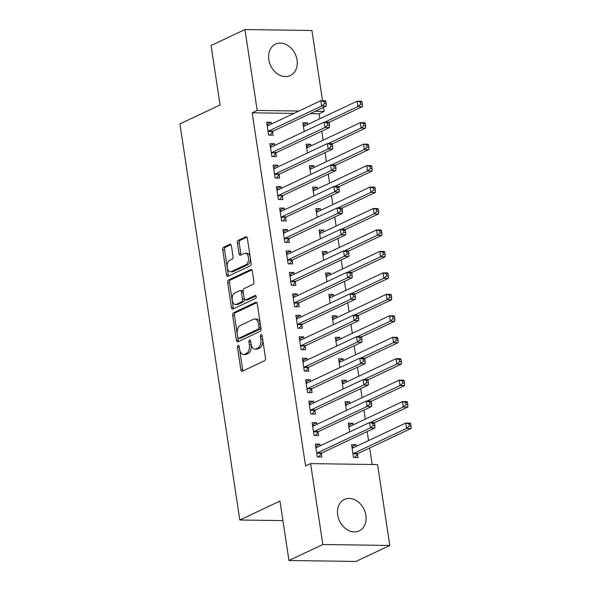 <?xml version="1.0" encoding="UTF-8"?>
<svg xmlns="http://www.w3.org/2000/svg" width="591" height="591" viewBox="0 0 591 591"><rect width="100%" height="100%" fill="white"/><g stroke="black" fill="none" stroke-linecap="round" stroke-linejoin="round"><path stroke-width="0.89" d="M238.107 345.417A1.529 0.894 -89.2 0 0 237.464 347.294L240.847 369.671A2.187 1.271 -89.2 0 0 242.051 371.274A2.187 1.271 -89.2 0 0 242.399 371.2L264.569 360.739A2.187 1.271 -89.2 0 0 265.485 358.05L262.101 335.673A1.529 0.894 -89.2 0 0 261.259 334.55A1.529 0.894 -89.2 0 0 261.015 334.602A1.529 0.894 -89.2 0 0 260.372 336.486L260.808 339.382A6.989 4.071 -89.2 0 1 257.89 347.981L256.043 348.853A6.989 4.071 -89.2 0 1 254.92 349.104A6.989 4.071 -89.2 0 1 251.079 343.977L250.643 341.081A1.529 0.894 -89.2 0 0 249.801 339.958A1.529 0.894 -89.2 0 0 249.557 340.01A1.529 0.894 -89.2 0 0 248.922 341.894L249.358 344.789A6.989 4.071 -89.2 0 1 246.432 353.388L244.585 354.26A6.989 4.071 -89.2 0 1 243.47 354.511A6.989 4.071 -89.2 0 1 239.628 349.377L239.192 346.481A1.529 0.894 -89.2 0 0 238.35 345.358A1.529 0.894 -89.2 0 0 238.107 345.417M239.244 346.865A1.529 0.894 -89.2 0 0 239.274 347.323L242.657 369.7A2.187 1.271 -89.2 0 0 243.108 370.86M262.153 336.057A1.529 0.894 -89.2 0 0 262.182 336.515L262.618 339.411L260.808 339.382M250.702 341.465A1.529 0.894 -89.2 0 0 250.732 341.916L251.168 344.812L249.358 344.789M297.059 60.053A17.361 13.578 -115.3 0 1 290.351 75.552A17.361 13.578 -115.3 0 1 268.824 59.654A17.361 13.578 -115.3 0 1 275.532 44.148A17.361 13.578 -115.3 0 1 297.059 60.053M365.918 515.367A17.361 13.578 -115.3 0 1 359.21 530.866A17.361 13.578 -115.3 0 1 337.683 514.96A17.361 13.578 -115.3 0 1 344.39 499.461A17.361 13.578 -115.3 0 1 365.918 515.367M231.421 245.841A2.187 1.271 -89.2 0 0 230.224 244.238A2.187 1.271 -89.2 0 0 229.877 244.319L223.657 247.252A2.187 1.271 -89.2 0 0 222.741 249.941L226.501 274.793A2.187 1.271 -89.2 0 0 227.698 276.396A2.187 1.271 -89.2 0 0 228.052 276.315L250.222 265.854A2.187 1.271 -89.2 0 0 251.131 263.172L247.37 238.321A2.187 1.271 -89.2 0 0 246.174 236.71A2.187 1.271 -89.2 0 0 245.826 236.792L238.313 240.338A2.187 1.271 -89.2 0 0 237.397 243.027L239.008 253.657A2.187 1.271 -89.2 0 0 240.205 255.268A2.187 1.271 -89.2 0 0 240.559 255.186L244.282 253.428A5.844 3.406 -89.2 0 1 245.221 253.214A5.844 3.406 -89.2 0 1 248.516 258.304A5.844 3.406 -89.2 0 1 245.989 264.694L231.391 271.579A5.844 3.406 -89.2 0 1 230.453 271.794A5.844 3.406 -89.2 0 1 227.158 266.711A5.844 3.406 -89.2 0 1 229.685 260.313L232.123 259.168A2.187 1.271 -89.2 0 0 233.031 256.479L231.421 245.841M293.897 113.406L252.165 112.807L305.577 465.989L310.6 463.617L377.56 464.57L389.794 545.463L322.834 544.51L310.6 463.617M252.165 112.807L257.188 110.443L244.955 29.55L311.915 30.503L322.531 100.706M389.794 545.463L355.915 561.45L288.955 560.497L279.964 501.065L239.813 520.006L179.908 123.918L220.059 104.969L211.076 45.537L244.955 29.55M288.955 560.497L322.834 544.51M233.563 312.75A2.187 1.271 -89.2 0 0 232.647 315.439L236.407 340.29A2.187 1.271 -89.2 0 0 237.604 341.894A2.187 1.271 -89.2 0 0 237.959 341.82L260.129 331.359A2.187 1.271 -89.2 0 0 261.037 328.67L257.277 303.818A2.187 1.271 -89.2 0 0 256.08 302.215A2.187 1.271 -89.2 0 0 255.733 302.296L233.563 312.75L235.373 312.779A2.187 1.271 -89.2 0 0 234.457 315.468L238.217 340.32A2.187 1.271 -89.2 0 0 238.668 341.48M231.45 307.542L227.698 282.69A2.187 1.271 -89.2 0 1 228.606 280.001L250.776 269.54A2.187 1.271 -89.2 0 1 251.123 269.466A2.187 1.271 -89.2 0 1 252.327 271.07L253.938 281.7A2.187 1.271 -89.2 0 1 253.022 284.389L244.031 288.63A2.187 1.271 -89.2 0 0 243.115 291.319L244.186 298.374A2.187 1.271 -89.2 0 0 245.383 299.977A2.187 1.271 -89.2 0 0 245.738 299.903L255.098 295.485A1.529 0.894 -89.2 0 1 255.342 295.426A1.529 0.894 -89.2 0 1 256.206 296.763A1.529 0.894 -89.2 0 1 255.541 298.433L233.002 309.071A2.187 1.271 -89.2 0 1 232.655 309.145A2.187 1.271 -89.2 0 1 231.45 307.542L233.26 307.571L229.5 282.72L227.698 282.69M239.813 520.006L282.919 520.619M274.712 145.445L274.453 143.746L269.924 143.679L271.875 156.556L276.396 156.615L275.871 153.143M310.903 145.962L310.644 144.256L306.434 146.25M307.453 152.988L306.123 144.197L310.644 144.256M281.198 188.359L280.939 186.66L276.418 186.593L278.361 199.47L282.89 199.529L282.365 196.057M317.397 188.876L317.138 187.17L312.927 189.164M313.939 195.902L312.617 187.111L317.138 187.17M287.691 231.273L287.433 229.574L282.904 229.507L284.855 242.384L289.376 242.443L288.851 238.971M323.883 231.79L323.624 230.084L319.413 232.078M320.433 238.816L319.103 230.025L323.624 230.084M294.178 274.187L293.919 272.488L289.398 272.421L291.348 285.298L295.869 285.357L295.345 281.885M330.376 274.704L330.118 272.998L325.907 274.985M326.919 281.722L325.597 272.939L330.118 272.998M300.671 317.101L300.413 315.402L295.884 315.335L297.834 328.204L302.356 328.271L301.831 324.799M336.863 317.618L336.611 315.912L332.393 317.899M333.413 324.636L332.083 315.853L336.611 315.912M307.157 360.015L306.899 358.309L302.378 358.249L304.328 371.118L308.849 371.185L308.325 367.713M343.356 360.532L343.098 358.826L338.887 360.813M339.906 367.55L338.577 358.759L343.098 358.826M313.651 402.929L313.393 401.223L308.871 401.163L310.814 414.032L315.343 414.099L314.811 410.627M349.842 403.446L349.591 401.74L345.373 403.727M346.392 410.464L345.063 401.673L349.591 401.74M320.137 445.843L319.879 444.137L315.358 444.077L317.308 456.946L321.829 457.013L321.305 453.541M356.336 446.353L356.077 444.654L351.556 444.587L353.499 457.464L358.028 457.53L357.503 454.058M319.879 118.739L319.125 113.76L310.245 113.635M372.175 464.496L369.678 448.008M368.555 440.591L367.196 431.585M365.312 419.13L363.953 410.132M362.069 397.677L360.702 388.671M358.818 376.223L357.459 367.218M355.575 354.763L354.216 345.757M352.332 333.309L350.973 324.304M349.089 311.849L347.722 302.843M345.838 290.395L344.479 281.39M342.595 268.935L341.236 259.929M339.352 247.481L337.986 238.476M336.109 226.021L334.742 217.015M332.859 204.567L331.499 195.562M329.615 183.107L328.256 174.101M326.372 161.653L325.006 152.648M323.129 140.193L321.763 131.195M353.093 424.899L352.834 423.2L348.616 425.188M349.636 431.925L348.306 423.134L352.834 423.2M316.894 424.382L316.636 422.683L312.114 422.617L314.057 435.493L318.586 435.56L318.061 432.08M346.599 381.985L346.341 380.286L342.13 382.274M343.149 389.011L341.82 380.22L346.341 380.286M310.408 381.468L310.149 379.769L305.621 379.703L307.571 392.579L312.092 392.646L311.568 389.166M340.113 339.071L339.855 337.372L335.636 339.36M336.656 346.097L335.326 337.306L339.855 337.372M303.914 338.554L303.656 336.855L299.135 336.789L301.078 349.665L305.606 349.732L305.082 346.26M333.62 296.157L333.361 294.458L329.15 296.446M330.17 303.183L328.84 294.392L333.361 294.458M297.428 295.64L297.17 293.941L292.641 293.875L294.591 306.751L299.112 306.818L298.588 303.346M327.133 253.244L326.875 251.544L322.656 253.532M323.676 260.269L322.346 251.478L326.875 251.544M290.935 252.734L290.676 251.027L286.155 250.961L288.098 263.837L292.626 263.904L292.102 260.432M320.64 210.33L320.381 208.63L316.17 210.618M317.19 217.355L315.86 208.564L320.381 208.63M284.441 209.82L284.19 208.113L279.661 208.047L281.611 220.923L286.133 220.99L285.608 217.518M314.153 167.416L313.895 165.716L309.677 167.704M310.696 174.441L309.366 165.65L313.895 165.716M277.955 166.906L277.696 165.199L273.175 165.14L275.118 178.009L279.646 178.076L279.122 174.604M307.66 124.502L307.401 122.802L303.19 124.79M304.21 131.527L302.88 122.736L307.401 122.802M271.461 123.992L271.21 122.285L266.681 122.226L268.632 135.095L273.153 135.162L272.628 131.69M323.536 107.363L324.149 111.396L315.269 111.271M298.92 111.034L257.188 110.443M319.125 113.76L324.149 111.396M356.077 444.654L351.867 446.641M319.879 444.137L315.668 446.124M316.636 422.683L312.425 424.67M313.393 401.223L309.182 403.217M310.149 379.769L305.931 381.756M306.899 358.309L302.688 360.303M303.656 336.855L299.445 338.842M300.413 315.402L296.202 317.389M297.17 293.941L292.951 295.928M293.919 272.488L289.708 274.475M290.676 251.027L286.465 253.014M287.433 229.574L283.215 231.561M284.19 208.113L279.971 210.1M280.939 186.66L276.728 188.647M277.696 165.199L273.485 167.187M274.453 143.746L270.235 145.733M271.21 122.285L266.992 124.273M243.47 354.511L245.28 354.534A6.989 4.071 -89.2 0 0 246.395 354.282L244.585 354.26M251.168 344.812A6.989 4.071 -89.2 0 1 248.242 353.411L246.395 354.282M254.92 349.104L256.73 349.133A6.989 4.071 -89.2 0 0 257.853 348.882L256.043 348.853M262.618 339.411A6.989 4.071 -89.2 0 1 259.7 348.01L257.853 348.882M256.826 302.651L235.373 312.779M237.781 337.166A1.529 0.894 -89.2 0 0 238.616 338.288A1.529 0.894 -89.2 0 0 238.867 338.229L258.326 329.047A1.529 0.894 -89.2 0 0 258.961 327.17L258.503 324.112A6.989 4.071 -89.2 0 0 254.662 318.985A6.989 4.071 -89.2 0 0 253.539 319.236L240.242 325.508A6.989 4.071 -89.2 0 0 237.316 334.107L237.781 337.166M240.19 338.251A1.529 0.894 -89.2 0 0 240.426 338.311A1.529 0.894 -89.2 0 0 240.677 338.259L238.867 338.229M254.662 318.985L256.472 319.007A6.989 4.071 -89.2 0 1 260.313 324.141L260.771 327.192A1.529 0.894 -89.2 0 1 260.136 329.076L240.677 338.259M251.877 269.902L230.416 280.031A2.187 1.271 -89.2 0 0 229.5 282.72M245.383 299.977L247.193 300.006A2.187 1.271 -89.2 0 0 247.548 299.925L255.992 295.943M234.701 293.033A5.844 3.406 -89.2 0 0 232.174 299.43A5.844 3.406 -89.2 0 0 235.469 304.513A5.844 3.406 -89.2 0 0 236.407 304.306L241.549 301.875A2.187 1.271 -89.2 0 0 242.458 299.186L241.394 292.131A2.187 1.271 -89.2 0 0 240.19 290.528A2.187 1.271 -89.2 0 0 239.843 290.609L234.701 293.033M235.469 304.513L237.279 304.542A5.844 3.406 -89.2 0 0 238.217 304.328L236.407 304.306M240.19 290.528L242 290.558A2.187 1.271 -89.2 0 1 243.204 292.161L244.268 299.216A2.187 1.271 -89.2 0 1 243.359 301.905L238.217 304.328M233.26 307.571A2.187 1.271 -89.2 0 0 233.711 308.731M230.453 271.794L232.263 271.816A5.844 3.406 -89.2 0 0 233.201 271.609L231.391 271.579M245.221 253.214L247.031 253.244A5.844 3.406 -89.2 0 1 250.325 258.326A5.844 3.406 -89.2 0 1 247.799 264.724L233.201 271.609M246.927 237.154L240.123 240.36A2.187 1.271 -89.2 0 0 239.207 243.049L240.818 253.687A2.187 1.271 -89.2 0 0 241.268 254.854M230.97 244.681L225.466 247.282A2.187 1.271 -89.2 0 0 224.55 249.963L228.311 274.815A2.187 1.271 -89.2 0 0 228.761 275.982M351.97 447.365L353.765 447.572M354.851 457.486L357.666 453.844A2.224 1.293 90.8 0 1 358.109 453.467L411.063 428.482L406.534 428.416L405.729 423.053L352.775 448.037A2.224 1.293 90.8 0 1 352.421 448.118A2.224 1.293 90.8 0 1 352.28 448.104L352.081 448.059M352.975 453.991L353.137 453.777A2.224 1.293 90.8 0 1 353.588 453.4L406.534 428.416L409.282 426.059L411.092 426.081L410.767 423.939L408.957 423.91L409.282 426.059M408.957 423.91L405.729 423.053L410.25 423.119L410.767 423.939M411.092 426.081L411.063 428.482M317.566 447.055L315.779 446.848M317.389 452.883L321.91 452.95L374.864 427.965L370.343 427.899L317.389 452.883A2.224 1.293 -89.2 0 0 316.946 453.26L316.776 453.474M373.084 425.542L370.343 427.899L369.53 422.535L374.051 422.602L374.568 423.422L372.758 423.4L373.084 425.542L374.893 425.564L374.568 423.422M315.882 447.55L316.089 447.586A2.224 1.293 -89.2 0 0 316.222 447.601A2.224 1.293 -89.2 0 0 316.577 447.52L369.53 422.535L372.758 423.4M321.91 452.95A2.224 1.293 -89.2 0 0 321.467 453.327L318.66 456.969M374.864 427.965L374.893 425.564M348.727 425.904L350.515 426.111M374.229 422.875L407.82 407.022L403.291 406.963L402.478 401.599L349.532 426.576A2.224 1.293 90.8 0 1 349.17 426.658A2.224 1.293 90.8 0 1 349.037 426.643L348.83 426.606M370.254 422.55L403.291 406.963L406.039 404.599L407.849 404.628L407.524 402.478L405.714 402.456L406.039 404.599M405.714 402.456L402.478 401.599L407.007 401.658L407.524 402.478M407.849 404.628L407.82 407.022M345.484 404.451L347.272 404.658M370.978 401.415L404.569 385.568L400.048 385.502L399.235 380.139L346.282 405.123A2.224 1.293 90.8 0 1 345.927 405.204A2.224 1.293 90.8 0 1 345.794 405.19L345.587 405.153M367.011 401.09L400.048 385.502L402.789 383.145L404.599 383.167L404.281 381.025L402.471 380.996L402.789 383.145M402.471 380.996L399.235 380.139L403.764 380.205L404.281 381.025M404.599 383.167L404.569 385.568M314.323 425.601L312.536 425.387M314.146 431.43L318.667 431.496L371.621 406.512L367.1 406.445L314.146 431.43A2.224 1.293 -89.2 0 0 313.703 431.807L313.533 432.021M369.84 404.089L367.1 406.445L366.287 401.082L370.808 401.149L371.325 401.969L369.515 401.939L369.84 404.089L371.65 404.111L371.325 401.969M312.639 426.089L312.838 426.133A2.224 1.293 -89.2 0 0 312.979 426.148A2.224 1.293 -89.2 0 0 313.333 426.067L366.287 401.082L369.515 401.939M318.667 431.496A2.224 1.293 -89.2 0 0 318.224 431.866L315.409 435.508M371.621 406.512L371.65 404.111M311.073 404.141L309.285 403.934M310.903 409.969L315.424 410.036L368.378 385.051L363.849 384.985L310.903 409.969A2.224 1.293 -89.2 0 0 310.452 410.346L310.29 410.56M366.597 382.628L363.849 384.985L363.037 379.621L367.565 379.688L368.082 380.508L366.272 380.486L366.597 382.628L368.407 382.658L368.082 380.508M309.396 404.636L309.595 404.672A2.224 1.293 -89.2 0 0 309.728 404.687A2.224 1.293 -89.2 0 0 310.09 404.606L363.037 379.621L366.272 380.486M315.424 410.036A2.224 1.293 -89.2 0 0 314.981 410.413L312.166 414.055M368.378 385.051L368.407 382.658M342.241 382.99L344.028 383.197M367.735 379.961L401.326 364.108L396.805 364.049L395.992 358.685L343.039 383.67A2.224 1.293 90.8 0 1 342.684 383.744A2.224 1.293 90.8 0 1 342.544 383.729L342.344 383.692M363.768 379.636L396.805 364.049L399.546 361.685L401.355 361.714L401.03 359.564L399.221 359.542L399.546 361.685M399.221 359.542L395.992 358.685L400.513 358.744L401.03 359.564M401.355 361.714L401.326 364.108M338.99 361.537L340.785 361.744M364.492 358.501L398.083 342.654L393.554 342.588L392.749 337.225L339.795 362.209A2.224 1.293 90.8 0 1 339.441 362.29A2.224 1.293 90.8 0 1 339.3 362.276L339.101 362.239M360.517 358.176L393.554 342.588L396.302 340.231L398.112 340.253L397.787 338.111L395.977 338.082L396.302 340.231M395.977 338.082L392.749 337.225L397.27 337.291L397.787 338.111M398.112 340.253L398.083 342.654M307.83 382.687L306.042 382.473M307.652 388.516L312.181 388.582L365.127 363.598L360.606 363.531L307.652 388.516A2.224 1.293 -89.2 0 0 307.209 388.893L307.047 389.107M363.354 361.175L360.606 363.531L359.793 358.168L364.322 358.235L364.839 359.055L363.029 359.025L363.354 361.175L365.164 361.197L364.839 359.055M306.145 383.175L306.352 383.219A2.224 1.293 -89.2 0 0 306.485 383.234A2.224 1.293 -89.2 0 0 306.84 383.153L359.793 358.168L363.029 359.025M312.181 388.582A2.224 1.293 -89.2 0 0 311.73 388.959L308.923 392.594M365.127 363.598L365.164 361.197M304.587 361.227L302.799 361.02M304.409 367.055L308.93 367.122L361.884 342.137L357.363 342.078L304.409 367.055A2.224 1.293 -89.2 0 0 303.966 367.432L303.796 367.646M360.104 339.714L357.363 342.078L356.55 336.707L361.071 336.774L361.589 337.594L359.779 337.572L360.104 339.714L361.914 339.744L361.589 337.594M302.902 361.722L303.109 361.758A2.224 1.293 -89.2 0 0 303.242 361.773A2.224 1.293 -89.2 0 0 303.597 361.692L356.55 336.707L359.779 337.572M308.93 367.122A2.224 1.293 -89.2 0 0 308.487 367.499L305.673 371.141M361.884 342.137L361.914 339.744M335.747 340.076L337.535 340.29M361.249 337.047L394.84 321.194L390.311 321.135L389.499 315.771L336.552 340.756A2.224 1.293 90.8 0 1 336.19 340.83A2.224 1.293 90.8 0 1 336.057 340.822L335.851 340.778M357.274 336.722L390.311 321.135L393.059 318.771L394.869 318.8L394.544 316.65L392.734 316.628L393.059 318.771M392.734 316.628L389.499 315.771L394.027 315.83L394.544 316.65M394.869 318.8L394.84 321.194M301.344 339.773L299.548 339.566M301.166 345.602L305.687 345.669L358.641 320.684L354.12 320.618L301.166 345.602A2.224 1.293 -89.2 0 0 300.723 345.979L300.553 346.193M356.861 318.261L354.12 320.618L353.307 315.254L357.828 315.321L358.345 316.141L356.536 316.111L356.861 318.261L358.671 318.283L358.345 316.141M299.659 340.261L299.859 340.305A2.224 1.293 -89.2 0 0 299.999 340.32A2.224 1.293 -89.2 0 0 300.354 340.239L353.307 315.254L356.536 316.111M305.687 345.669A2.224 1.293 -89.2 0 0 305.244 346.045L302.429 349.687M358.641 320.684L358.671 318.283M332.504 318.623L334.292 318.83M357.998 315.587L391.589 299.74L387.068 299.674L386.255 294.311L333.302 319.295A2.224 1.293 90.8 0 1 332.947 319.376A2.224 1.293 90.8 0 1 332.814 319.362L332.607 319.325M354.031 315.262L387.068 299.674L389.809 297.317L391.619 297.339L391.294 295.197L389.491 295.168L389.809 297.317M389.491 295.168L386.255 294.311L390.777 294.377L391.294 295.197M391.619 297.339L391.589 299.74M298.093 318.313L296.305 318.106M297.916 324.149L302.444 324.208L355.398 299.223L350.869 299.164L297.916 324.149A2.224 1.293 -89.2 0 0 297.472 324.518L297.31 324.732M353.617 296.8L350.869 299.164L350.057 293.793L354.585 293.86L355.102 294.68L353.292 294.658L353.617 296.8L355.427 296.83L355.102 294.68M296.416 318.808L296.616 318.845A2.224 1.293 -89.2 0 0 296.748 318.859A2.224 1.293 -89.2 0 0 297.11 318.778L350.057 293.793L353.292 294.658M302.444 324.208A2.224 1.293 -89.2 0 0 302.001 324.585L299.186 328.227M355.398 299.223L355.427 296.83M329.261 297.162L331.049 297.376M354.755 294.133L388.346 278.287L383.825 278.221L383.012 272.857L330.059 297.842A2.224 1.293 90.8 0 1 329.704 297.923A2.224 1.293 90.8 0 1 329.564 297.908L329.364 297.864M350.788 293.808L383.825 278.221L386.566 275.857L388.376 275.886L388.051 273.736L386.241 273.714L386.566 275.857M386.241 273.714L383.012 272.857L387.533 272.916L388.051 273.736M388.376 275.886L388.346 278.287M294.85 296.859L293.062 296.652M294.673 302.688L299.201 302.755L352.147 277.77L347.626 277.704L294.673 302.688A2.224 1.293 -89.2 0 0 294.229 303.065L294.067 303.279M350.374 275.347L347.626 277.704L346.814 272.34L351.342 272.407L351.859 273.227L350.049 273.197L350.374 275.347L352.184 275.369L351.859 273.227M293.166 297.347L293.372 297.391A2.224 1.293 -89.2 0 0 293.505 297.406A2.224 1.293 -89.2 0 0 293.86 297.325L346.814 272.34L350.049 273.197M299.201 302.755A2.224 1.293 -89.2 0 0 298.75 303.131L295.943 306.773M352.147 277.77L352.184 275.369M326.01 275.709L327.798 275.916M351.512 272.673L385.103 256.826L380.574 256.76L379.769 251.397L326.816 276.381A2.224 1.293 90.8 0 1 326.461 276.462A2.224 1.293 90.8 0 1 326.321 276.448L326.121 276.411M347.538 272.348L380.574 256.76L383.323 254.403L385.133 254.425L384.807 252.283L382.998 252.261L383.323 254.403M382.998 252.261L379.769 251.397L384.29 251.463L384.807 252.283M385.133 254.425L385.103 256.826M291.607 275.399L289.819 275.192M291.429 281.235L295.951 281.294L348.904 256.309L344.383 256.25L291.429 281.235A2.224 1.293 -89.2 0 0 290.986 281.611L290.816 281.818M347.124 253.886L344.383 256.25L343.57 250.887L348.092 250.946L348.609 251.766L346.799 251.744L347.124 253.886L348.934 253.916L348.609 251.766M289.922 275.894L290.129 275.931A2.224 1.293 -89.2 0 0 290.262 275.945A2.224 1.293 -89.2 0 0 290.617 275.864L343.57 250.887L346.799 251.744M295.951 281.294A2.224 1.293 -89.2 0 0 295.507 281.671L292.693 285.313M348.904 256.309L348.934 253.916M322.767 254.248L324.555 254.462M348.269 251.219L381.86 235.373L377.331 235.307L376.519 229.943L323.565 254.928A2.224 1.293 90.8 0 1 323.211 255.009A2.224 1.293 90.8 0 1 323.078 254.994L322.871 254.95M344.294 250.894L377.331 235.307L380.079 232.943L381.889 232.972L381.564 230.83L379.754 230.8L380.079 232.943M379.754 230.8L376.519 229.943L381.047 230.002L381.564 230.83M381.889 232.972L381.86 235.373M288.364 253.945L286.569 253.738M288.186 259.774L292.708 259.841L345.661 234.856L341.133 234.79L288.186 259.774A2.224 1.293 -89.2 0 0 287.736 260.151L287.573 260.365M343.881 232.433L341.133 234.79L340.327 229.426L344.849 229.493L345.366 230.313L343.556 230.283L343.881 232.433L345.691 232.455L345.366 230.313M286.679 254.44L286.879 254.477A2.224 1.293 -89.2 0 0 287.019 254.492A2.224 1.293 -89.2 0 0 287.374 254.411L340.327 229.426L343.556 230.283M292.708 259.841A2.224 1.293 -89.2 0 0 292.264 260.217L289.45 263.859M345.661 234.856L345.691 232.455M319.524 232.795L321.312 233.002M345.018 229.766L378.609 213.912L374.088 213.846L373.276 208.483L320.322 233.467A2.224 1.293 90.8 0 1 319.967 233.548A2.224 1.293 90.8 0 1 319.834 233.534L319.628 233.497M341.051 229.434L374.088 213.846L376.829 211.489L378.639 211.519L378.314 209.369L376.504 209.347L376.829 211.489M376.504 209.347L373.276 208.483L377.797 208.549L378.314 209.369M378.639 211.519L378.609 213.912M285.113 232.485L283.325 232.278M284.936 238.321L289.464 238.38L342.418 213.395L337.889 213.336L284.936 238.321A2.224 1.293 -89.2 0 0 284.493 238.698L284.33 238.904M340.638 210.972L337.889 213.336L337.077 207.973L341.605 208.032L342.123 208.852L340.313 208.83L340.638 210.972L342.448 211.002L342.123 208.852M283.436 232.98L283.636 233.017A2.224 1.293 -89.2 0 0 283.769 233.031A2.224 1.293 -89.2 0 0 284.131 232.957L337.077 207.973L340.313 208.83M289.464 238.38A2.224 1.293 -89.2 0 0 289.021 238.757L286.207 242.399M342.418 213.395L342.448 211.002M316.281 211.334L318.069 211.548M341.775 208.305L375.366 192.459L370.845 192.393L370.032 187.029L317.079 212.014A2.224 1.293 90.8 0 1 316.724 212.095A2.224 1.293 90.8 0 1 316.584 212.08L316.384 212.036M337.808 207.98L370.845 192.393L373.586 190.036L375.396 190.058L375.071 187.916L373.261 187.886L373.586 190.036M373.261 187.886L370.032 187.029L374.554 187.096L375.071 187.916M375.396 190.058L375.366 192.459M281.87 211.031L280.082 210.824M281.693 216.86L286.221 216.927L339.168 191.942L334.646 191.876L281.693 216.86A2.224 1.293 -89.2 0 0 281.25 217.237L281.087 217.451M337.395 189.519L334.646 191.876L333.834 186.512L338.362 186.579L338.879 187.399L337.069 187.369L337.395 189.519L339.204 189.541L338.879 187.399M280.186 211.526L280.393 211.563A2.224 1.293 -89.2 0 0 280.526 211.578A2.224 1.293 -89.2 0 0 280.88 211.497L333.834 186.512L337.069 187.369M286.221 216.927A2.224 1.293 -89.2 0 0 285.771 217.303L282.963 220.945M339.168 191.942L339.204 189.541M313.031 189.881L314.818 190.088M338.532 186.852L372.123 170.998L367.595 170.932L366.782 165.569L313.836 190.553A2.224 1.293 90.8 0 1 313.474 190.634A2.224 1.293 90.8 0 1 313.341 190.62L313.141 190.583M334.558 186.527L367.595 170.932L370.343 168.575L372.153 168.605L371.828 166.455L370.018 166.433L370.343 168.575M370.018 166.433L366.782 165.569L371.311 165.635L371.828 166.455M372.153 168.605L372.123 170.998M278.627 189.578L276.839 189.364M278.45 195.407L282.971 195.466L335.924 170.481L331.403 170.422L278.45 195.407A2.224 1.293 -89.2 0 0 278.006 195.784L277.836 195.998M334.144 168.058L331.403 170.422L330.591 165.059L335.112 165.118L335.629 165.938L333.819 165.916L334.144 168.058L335.954 168.088L335.629 165.938M276.943 190.066L277.149 190.11A2.224 1.293 -89.2 0 0 277.282 190.117A2.224 1.293 -89.2 0 0 277.637 190.043L330.591 165.059L333.819 165.916M282.971 195.466A2.224 1.293 -89.2 0 0 282.528 195.843L279.713 199.485M335.924 170.481L335.954 168.088M309.787 168.42L311.575 168.634M335.289 165.391L368.873 149.545L364.351 149.479L363.539 144.115L310.585 169.1A2.224 1.293 90.8 0 1 310.231 169.181A2.224 1.293 90.8 0 1 310.098 169.166L309.891 169.122M331.315 165.066L364.351 149.479L367.1 147.122L368.91 147.144L368.585 145.002L366.775 144.972L367.1 147.122M366.775 144.972L363.539 144.115L368.067 144.182L368.585 145.002M368.91 147.144L368.873 149.545M275.384 168.117L273.589 167.91M275.207 173.946L279.728 174.013L332.681 149.028L328.153 148.962L275.207 173.946A2.224 1.293 -89.2 0 0 274.756 174.323L274.593 174.537M330.901 146.605L328.153 148.962L327.348 143.598L331.869 143.665L332.386 144.485L330.576 144.455L330.901 146.605L332.711 146.627L332.386 144.485M273.699 168.612L273.899 168.649A2.224 1.293 -89.2 0 0 274.039 168.664A2.224 1.293 -89.2 0 0 274.394 168.583L327.348 143.598L330.576 144.455M279.728 174.013A2.224 1.293 -89.2 0 0 279.284 174.389L276.47 178.031M332.681 149.028L332.711 146.627M306.544 146.967L308.332 147.174M332.039 143.938L365.63 128.084L361.108 128.025L360.296 122.655L307.342 147.639A2.224 1.293 90.8 0 1 306.988 147.72A2.224 1.293 90.8 0 1 306.855 147.706L306.648 147.669M328.071 143.613L361.108 128.025L363.849 125.661L365.659 125.691L365.334 123.541L363.524 123.519L363.849 125.661M363.524 123.519L360.296 122.655L364.817 122.721L365.334 123.541M365.659 125.691L365.63 128.084M272.133 146.664L270.346 146.45M271.956 152.493L276.485 152.559L329.438 127.575L324.91 127.508L271.956 152.493A2.224 1.293 -89.2 0 0 271.513 152.87L271.35 153.084M327.658 125.144L324.91 127.508L324.097 122.145L328.626 122.204L329.143 123.024L327.333 123.002L327.658 125.144L329.468 125.174L329.143 123.024M270.456 147.152L270.656 147.196A2.224 1.293 -89.2 0 0 270.789 147.211A2.224 1.293 -89.2 0 0 271.151 147.129L324.097 122.145L327.333 123.002M276.485 152.559A2.224 1.293 -89.2 0 0 276.041 152.929L273.227 156.571M329.438 127.575L329.468 125.174M303.294 125.514L305.089 125.72M328.795 122.477L362.386 106.631L357.858 106.565L357.053 101.201L304.099 126.186A2.224 1.293 90.8 0 1 303.744 126.267A2.224 1.293 90.8 0 1 303.604 126.252L303.405 126.208M324.821 122.152L357.858 106.565L360.606 104.208L362.416 104.23L362.091 102.088L360.281 102.058L360.606 104.208M360.281 102.058L357.053 101.201L361.574 101.268L362.091 102.088M362.416 104.23L362.386 106.631M268.89 125.203L267.102 124.996M268.713 131.032L273.241 131.099L326.188 106.114L321.667 106.048L268.713 131.032A2.224 1.293 -89.2 0 0 268.27 131.409L268.107 131.623M324.415 103.691L321.667 106.048L320.854 100.684L325.382 100.751L325.9 101.571L324.09 101.549L324.415 103.691L326.217 103.713L325.9 101.571M267.206 125.698L267.413 125.735A2.224 1.293 -89.2 0 0 267.546 125.75A2.224 1.293 -89.2 0 0 267.9 125.669L320.854 100.684L324.09 101.549M273.241 131.099A2.224 1.293 -89.2 0 0 272.791 131.475L269.984 135.117M326.188 106.114L326.217 103.713M239.274 347.323L237.464 347.294M262.182 336.515L260.372 336.486M250.732 341.916L248.922 341.894M248.242 353.411L246.432 353.388M259.7 348.01L257.89 347.981M242.657 369.7L240.847 369.671M256.428 302.304L255.733 302.296M238.217 340.32L236.407 340.29M234.457 315.468L232.647 315.439M260.136 329.076L258.326 329.047M260.771 327.192L258.961 327.17M260.313 324.141L258.503 324.112M230.416 280.031L228.606 280.001M251.47 269.555L250.776 269.54M247.548 299.925L245.738 299.903M255.585 295.493L255.098 295.485M243.359 301.905L241.549 301.875M244.268 299.216L242.458 299.186M243.204 292.161L241.394 292.131M247.799 264.724L245.989 264.694M240.818 253.687L239.008 253.657M239.207 243.049L237.397 243.027M240.123 240.36L238.313 240.338M246.521 236.799L245.826 236.792M228.311 274.815L226.501 274.793M224.55 249.963L222.741 249.941M225.466 247.282L223.657 247.252M230.571 244.327L229.877 244.319M357.666 453.844L353.137 453.777M358.109 453.467L353.588 453.4M316.946 453.26L321.467 453.327M313.703 431.807L318.224 431.866M310.452 410.346L314.981 410.413M307.209 388.893L311.73 388.959M303.966 367.432L308.487 367.499M300.723 345.979L305.244 346.045M297.472 324.518L302.001 324.585M294.229 303.065L298.75 303.131M290.986 281.611L295.507 281.671M287.736 260.151L292.264 260.217M284.493 238.698L289.021 238.757M281.25 217.237L285.771 217.303M278.006 195.784L282.528 195.843M274.756 174.323L279.284 174.389M271.513 152.87L276.041 152.929M268.27 131.409L272.791 131.475M240.426 338.311L238.616 338.288"/></g></svg>

